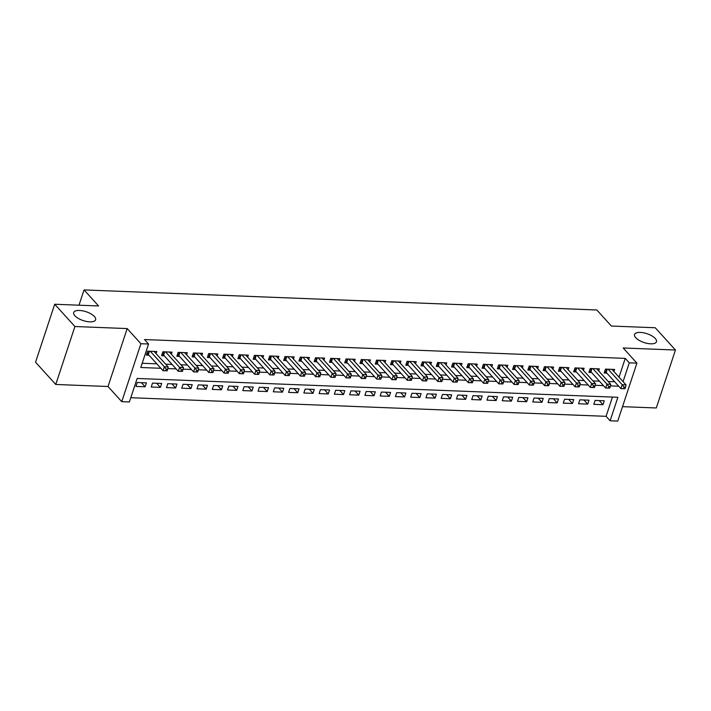 <?xml version="1.0" encoding="UTF-8"?>
<svg xmlns="http://www.w3.org/2000/svg" width="711" height="711" viewBox="0 0 711 711"><rect width="100%" height="100%" fill="white"/><g stroke="black" fill="none" stroke-linecap="round" stroke-linejoin="round"><path stroke-width="1.07" d="M94.421 316.546A11.536 4.657 -161.7 0 1 95.612 319.781A11.536 4.657 -161.7 0 1 86.6 321.47A11.536 4.657 -161.7 0 1 74.886 315.773A11.536 4.657 -161.7 0 1 73.695 312.538A11.536 4.657 -161.7 0 1 82.707 310.84A11.536 4.657 -161.7 0 1 94.421 316.546M655.275 338.498A11.536 4.657 -161.7 0 1 656.466 341.733A11.536 4.657 -161.7 0 1 647.454 343.431A11.536 4.657 -161.7 0 1 635.741 337.734A11.536 4.657 -161.7 0 1 634.559 334.49A11.536 4.657 -161.7 0 1 643.562 332.801A11.536 4.657 -161.7 0 1 655.275 338.498M619.032 377.168L625.245 358.38L629.288 362.832L636.914 363.134L617.752 421.081L610.118 420.779L617.895 397.289L137.152 378.465L129.384 401.964L121.759 401.662L140.92 343.715L148.555 344.017L140.778 367.507L160.873 368.289M108.019 386.508L127.18 328.571L74.913 326.518L54.711 304.246L35.55 362.192L55.751 384.464L108.019 386.508L121.759 401.662M622.525 406.656L656.289 407.972L675.45 350.025L623.183 347.981L636.914 363.134M130.788 397.716L606.083 416.326L610.118 420.779M74.913 326.518L55.751 384.464M54.711 304.246L98.589 305.961L84.049 289.919L596.831 309.996L611.371 326.038L655.249 327.753L675.45 350.025M156.091 353.625L156.776 351.536L147.621 351.181L146.324 355.1L148.999 355.198M171.351 354.22L172.044 352.141L162.881 351.776L161.593 355.696L164.259 355.802M186.611 354.816L187.304 352.736L178.15 352.38L176.852 356.291L179.519 356.398M201.88 355.411L202.564 353.331L193.41 352.976L192.112 356.886L194.787 356.993M217.139 356.015L217.824 353.927L208.67 353.571L207.372 357.491L210.047 357.589M232.399 356.611L233.084 354.531L223.929 354.167L222.632 358.086L225.307 358.193M247.659 357.206L248.352 355.127L239.189 354.762L237.901 358.682L240.567 358.788M262.919 357.802L263.612 355.722L254.449 355.367L253.16 359.277L255.827 359.384M278.179 358.397L278.872 356.318L269.718 355.962L268.42 359.873L271.087 359.979M293.447 359.002L294.132 356.913L284.978 356.558L283.68 360.477L286.355 360.575M308.707 359.597L309.392 357.517L300.238 357.153L298.94 361.072L301.615 361.179M323.967 360.193L324.651 358.113L315.497 357.757L314.2 361.668L316.875 361.775M339.227 360.788L339.92 358.708L330.757 358.353L329.469 362.263L332.135 362.37M354.487 361.392L355.18 359.304L346.017 358.948L344.728 362.868L347.395 362.966M369.756 361.988L370.44 359.908L361.286 359.544L359.988 363.463L362.654 363.561M385.015 362.583L385.7 360.504L376.546 360.139L375.248 364.059L377.923 364.165M400.275 363.179L400.96 361.099L391.805 360.744L390.508 364.654L393.183 364.761M415.535 363.774L416.219 361.695L407.065 361.339L405.768 365.25L408.443 365.356M430.795 364.379L431.488 362.29L422.325 361.935L421.036 365.854L423.703 365.952M446.055 364.974L446.748 362.894L437.594 362.53L436.296 366.449L438.963 366.556M461.323 365.57L462.008 363.49L452.854 363.134L451.556 367.045L454.231 367.152M476.583 366.165L477.268 364.085L468.114 363.73L466.816 367.64L469.491 367.747M491.843 366.76L492.527 364.681L483.373 364.325L482.076 368.236L484.751 368.342M507.103 367.365L507.796 365.285L498.633 364.921L497.345 368.84L500.011 368.938M522.363 367.96L523.056 365.881L513.893 365.516L512.604 369.436L515.271 369.542M537.623 368.556L538.316 366.476L529.162 366.121L527.864 370.031L530.53 370.138M552.891 369.151L553.576 367.072L544.422 366.716L543.124 370.627L545.799 370.733M568.151 369.756L568.836 367.667L559.681 367.311L558.384 371.231L561.059 371.329M583.411 370.351L584.095 368.271L574.941 367.907L573.644 371.826L576.319 371.933M598.671 370.946L599.364 368.867L590.201 368.502L588.912 372.422L591.579 372.528M599.24 400.586L602.972 404.701L593.809 404.346L595.107 400.426L604.261 400.782L602.972 404.701M583.98 399.991L587.704 404.106L578.55 403.741L579.847 399.831L589.001 400.186L587.704 404.106M568.72 399.395L572.444 403.501L563.29 403.146L564.587 399.235L573.741 399.591L572.444 403.501M553.46 398.8L557.184 402.906L548.03 402.55L549.319 398.631L558.482 398.995L557.184 402.906M538.191 398.196L541.924 402.31L532.77 401.955L534.059 398.036L543.222 398.391L541.924 402.31M522.932 397.6L526.664 401.715L517.501 401.351L518.799 397.44L527.953 397.796L526.664 401.715M507.672 397.005L511.405 401.12L502.242 400.755L503.539 396.845L512.693 397.2L511.405 401.12M492.412 396.409L496.136 400.515L486.982 400.16L488.279 396.24L497.433 396.605L496.136 400.515M477.152 395.805L480.876 399.92L471.722 399.564L473.019 395.645L482.174 396.009L480.876 399.92M461.883 395.209L465.616 399.324L456.462 398.969L457.751 395.049L466.914 395.405L465.616 399.324M446.624 394.614L450.356 398.729L441.193 398.364L442.491 394.454L451.645 394.809L450.356 398.729M431.364 394.018L435.096 398.124L425.933 397.769L427.231 393.858L436.385 394.214L435.096 398.124M416.104 393.423L419.828 397.529L410.674 397.173L411.971 393.254L421.125 393.618L419.828 397.529M400.844 392.819L404.568 396.934L395.414 396.578L396.711 392.659L405.865 393.014L404.568 396.934M385.584 392.223L389.308 396.338L380.154 395.974L381.443 392.063L390.606 392.419L389.308 396.338M370.315 391.628L374.048 395.743L364.894 395.378L366.183 391.468L375.346 391.823L374.048 395.743M355.056 391.032L358.788 395.138L349.625 394.783L350.923 390.863L360.077 391.228L358.788 395.138M339.796 390.428L343.529 394.543L334.366 394.187L335.663 390.268L344.817 390.632L343.529 394.543M324.536 389.832L328.26 393.947L319.106 393.592L320.403 389.672L329.557 390.028L328.26 393.947M309.276 389.237L313 393.352L303.846 392.987L305.143 389.077L314.298 389.432L313 393.352M294.007 388.641L297.74 392.748L288.586 392.392L289.875 388.482L299.038 388.837L297.74 392.748M278.748 388.046L282.48 392.152L273.326 391.797L274.615 387.877L283.778 388.242L282.48 392.152M263.488 387.442L267.22 391.557L258.057 391.201L259.355 387.282L268.509 387.637L267.22 391.557M248.228 386.846L251.952 390.961L242.798 390.597L244.095 386.686L253.249 387.042L251.952 390.961M232.968 386.251L236.692 390.366L227.538 390.001L228.835 386.091L237.989 386.446L236.692 390.366M217.708 385.655L221.432 389.761L212.278 389.406L213.576 385.486L222.73 385.851L221.432 389.761M202.439 385.051L206.172 389.166L197.018 388.81L198.307 384.891L207.47 385.255L206.172 389.166M187.18 384.455L190.912 388.57L181.749 388.215L183.047 384.296L192.201 384.651L190.912 388.57M171.92 383.86L175.653 387.975L166.49 387.611L167.787 383.7L176.941 384.056L175.653 387.975M156.66 383.265L160.384 387.371L151.23 387.015L152.527 383.105L161.681 383.46L160.384 387.371M606.083 416.326L612.447 397.076M146.422 382.865L137.267 382.5L135.97 386.42L145.124 386.775L146.422 382.865M625.245 358.38L144.511 339.556L148.555 344.017M142.182 363.259L156.829 363.836M165.672 364.183L172.089 364.432M180.932 364.779L187.349 365.027M196.192 365.374L202.617 365.632M211.451 365.978L217.877 366.227M226.711 366.574L233.137 366.823M241.971 367.169L248.397 367.418M257.24 367.765L263.657 368.022M272.5 368.36L278.916 368.618M287.759 368.965L294.185 369.213M303.019 369.56L309.445 369.809M318.279 370.155L324.705 370.404M333.539 370.751L339.965 371.009M348.808 371.355L355.224 371.604M364.068 371.951L370.484 372.2M379.327 372.546L385.753 372.795M394.587 373.142L401.013 373.399M409.847 373.737L416.273 373.995M425.116 374.341L431.533 374.59M440.376 374.937L446.792 375.186M455.635 375.532L462.061 375.781M470.895 376.128L477.321 376.386M486.155 376.732L492.581 376.981M501.415 377.328L507.841 377.577M516.684 377.923L523.1 378.172M531.944 378.519L538.36 378.767M547.203 379.114L553.629 379.372M562.463 379.718L568.889 379.967M577.723 380.314L584.149 380.563M592.983 380.909L599.409 381.158M608.252 381.505L614.668 381.763M613.931 371.542L614.624 369.462L605.461 369.107L604.172 373.017L606.838 373.124M84.049 289.919L78.992 305.197M127.18 328.571L140.92 343.715M623.067 381.62L629.288 362.832M167.823 368.565L176.132 368.893M183.083 369.16L191.392 369.489M198.351 369.756L206.652 370.084M213.611 370.36L221.912 370.68M228.871 370.955L237.172 371.275M244.131 371.551L252.441 371.88M259.391 372.146L267.7 372.475M274.659 372.742L282.96 373.071M289.919 373.346L298.22 373.666M305.179 373.942L313.48 374.262M320.439 374.537L328.749 374.866M335.699 375.132L344.008 375.461M350.958 375.737L359.268 376.057M366.227 376.332L374.528 376.652M381.487 376.928L389.788 377.257M396.747 377.523L405.048 377.852M412.007 378.119L420.317 378.448M427.267 378.723L435.576 379.043M442.535 379.319L450.836 379.638M457.795 379.914L466.096 380.243M473.055 380.509L481.356 380.838M488.315 381.114L496.616 381.434M503.575 381.709L511.884 382.029M518.834 382.305L527.144 382.634M534.103 382.9L542.404 383.229M549.363 383.496L557.664 383.824M564.623 384.1L572.924 384.42M579.883 384.695L588.193 385.015M595.143 385.291L603.452 385.62M610.402 385.886L618.712 386.215M141.4 382.669L145.124 386.775M625.013 388.713L625.529 387.148L624 387.095L623.485 388.659L625.013 388.713L620.899 388.633L622.196 384.713L608.136 369.205M624 387.095L622.196 384.713L626.009 384.864L611.949 369.356M623.485 388.659L620.899 388.633L606.199 372.413A1.804 0.729 18.3 0 0 605.781 372.075L604.714 371.382M625.529 387.148L626.009 384.864M609.745 388.117L610.269 386.553L608.74 386.491L608.225 388.064L609.745 388.117L605.639 388.028L606.936 384.118L592.876 368.609M608.74 386.491L606.936 384.118L610.749 384.269L596.689 368.76M608.225 388.064L605.639 388.028L590.93 371.817A1.804 0.729 18.3 0 0 590.521 371.48L589.446 370.786M610.269 386.553L610.749 384.269M594.485 387.522L595.009 385.957L593.481 385.895L592.965 387.459L594.485 387.522L590.379 387.433L591.676 383.522L577.616 368.014M593.481 385.895L591.676 383.522L595.489 383.664L581.429 368.165M592.965 387.459L590.379 387.433L575.67 371.213A1.804 0.729 18.3 0 0 575.261 370.875L574.186 370.191M595.009 385.957L595.489 383.664M579.225 386.926L579.741 385.362L578.221 385.3L577.696 386.864L579.225 386.926L575.119 386.837L576.408 382.918L562.348 367.418M578.221 385.3L576.408 382.918L580.229 383.069L566.169 367.569M577.696 386.864L575.119 386.837L560.41 370.618A1.804 0.729 18.3 0 0 560.001 370.28L558.926 369.596M579.741 385.362L580.229 383.069M563.965 386.331L564.481 384.758L562.952 384.704L562.437 386.269L563.965 386.331L559.85 386.242L561.148 382.322L547.088 366.823M562.952 384.704L561.148 382.322L564.961 382.474L550.909 366.965M562.437 386.269L559.85 386.242L545.15 370.022A1.804 0.729 18.3 0 0 544.742 369.684L543.666 368.991M564.481 384.758L564.961 382.474M548.705 385.726L549.221 384.162L547.692 384.1L547.177 385.673L548.705 385.726L544.59 385.638L545.888 381.727L531.828 366.218M547.692 384.1L545.888 381.727L549.701 381.878L535.641 366.369M547.177 385.673L544.59 385.638L529.891 369.427A1.804 0.729 18.3 0 0 529.473 369.089L528.406 368.396M549.221 384.162L549.701 381.878M533.446 385.131L533.961 383.567L532.432 383.505L531.917 385.069L533.446 385.131L529.331 385.042L530.628 381.132L516.568 365.623M532.432 383.505L530.628 381.132L534.441 381.274L520.381 365.774M531.917 385.069L529.331 385.042L514.631 368.822A1.804 0.729 18.3 0 0 514.213 368.494L513.146 367.8M533.961 383.567L534.441 381.274M518.177 384.535L518.701 382.971L517.173 382.909L516.657 384.473L518.177 384.535L514.071 384.447L515.368 380.527L501.308 365.027M517.173 382.909L515.368 380.527L519.181 380.678L505.121 365.178M516.657 384.473L514.071 384.447L499.362 368.227A1.804 0.729 18.3 0 0 498.953 367.889L497.878 367.205M518.701 382.971L519.181 380.678M502.917 383.94L503.432 382.367L501.913 382.314L501.388 383.878L502.917 383.94L498.811 383.851L500.1 379.932L486.048 364.432M501.913 382.314L500.1 379.932L503.921 380.083L489.861 364.583M501.388 383.878L498.811 383.851L484.102 367.631A1.804 0.729 18.3 0 0 483.693 367.294L482.618 366.609M503.432 382.367L503.921 380.083M487.657 383.336L488.173 381.771L486.653 381.718L486.128 383.282L487.657 383.336L483.551 383.256L484.84 379.336L470.78 363.828M486.653 381.718L484.84 379.336L488.661 379.487L474.601 363.979M486.128 383.282L483.551 383.256L468.842 367.036A1.804 0.729 18.3 0 0 468.433 366.698L467.358 366.005M488.173 381.771L488.661 379.487M472.397 382.74L472.913 381.176L471.384 381.114L470.869 382.687L472.397 382.74L468.282 382.651L469.58 378.741L455.52 363.232M471.384 381.114L469.58 378.741L473.393 378.892L459.342 363.383M470.869 382.687L468.282 382.651L453.582 366.441A1.804 0.729 18.3 0 0 453.165 366.103L452.098 365.41M472.913 381.176L473.393 378.892M457.137 382.145L457.653 380.581L456.124 380.518L455.609 382.083L457.137 382.145L453.023 382.056L454.32 378.145L440.26 362.637M456.124 380.518L454.32 378.145L458.133 378.288L444.073 362.788M455.609 382.083L453.023 382.056L438.323 365.836A1.804 0.729 18.3 0 0 437.905 365.498L436.838 364.814M457.653 380.581L458.133 378.288M441.869 381.549L442.393 379.985L440.864 379.923L440.349 381.487L441.869 381.549L437.763 381.46L439.06 377.541L425 362.041M440.864 379.923L439.06 377.541L442.873 377.692L428.813 362.192M440.349 381.487L437.763 381.46L423.054 365.241A1.804 0.729 18.3 0 0 422.645 364.903L421.579 364.219M442.393 379.985L442.873 377.692M426.609 380.954L427.133 379.381L425.605 379.327L425.089 380.892L426.609 380.954L422.503 380.865L423.8 376.946L409.74 361.446M425.605 379.327L423.8 376.946L427.613 377.097L413.553 361.588M425.089 380.892L422.503 380.865L407.794 364.645A1.804 0.729 18.3 0 0 407.385 364.308L406.31 363.614M427.133 379.381L427.613 377.097M411.349 380.349L411.865 378.785L410.345 378.723L409.82 380.296L411.349 380.349L407.243 380.261L408.532 376.35L394.481 360.841M410.345 378.723L408.532 376.35L412.353 376.501L398.293 360.992M409.82 380.296L407.243 380.261L392.534 364.05A1.804 0.729 18.3 0 0 392.125 363.712L391.05 363.019M411.865 378.785L412.353 376.501M396.089 379.754L396.605 378.19L395.076 378.128L394.561 379.692L396.089 379.754L391.983 379.665L393.272 375.755L379.212 360.246M395.076 378.128L393.272 375.755L397.094 375.897L383.033 360.397M394.561 379.692L391.983 379.665L377.274 363.445A1.804 0.729 18.3 0 0 376.866 363.117L375.79 362.423M396.605 378.19L397.094 375.897M380.829 379.159L381.345 377.594L379.816 377.532L379.301 379.096L380.829 379.159L376.714 379.07L378.012 375.15L363.952 359.65M379.816 377.532L378.012 375.15L381.825 375.301L367.765 359.802M379.301 379.096L376.714 379.07L362.015 362.85A1.804 0.729 18.3 0 0 361.597 362.512L360.53 361.828M381.345 377.594L381.825 375.301M365.57 378.563L366.085 376.999L364.556 376.937L364.041 378.501L365.57 378.563L361.455 378.474L362.752 374.555L348.692 359.055M364.556 376.937L362.752 374.555L366.565 374.706L352.505 359.206M364.041 378.501L361.455 378.474L346.755 362.255A1.804 0.729 18.3 0 0 346.337 361.917L345.27 361.232M366.085 376.999L366.565 374.706M350.301 377.968L350.825 376.395L349.297 376.341L348.781 377.905L350.301 377.968L346.195 377.879L347.492 373.959L333.432 358.46M349.297 376.341L347.492 373.959L351.305 374.11L337.245 358.602M348.781 377.905L346.195 377.879L331.486 361.659A1.804 0.729 18.3 0 0 331.077 361.321L330.002 360.628M350.825 376.395L351.305 374.11M335.041 377.363L335.565 375.799L334.037 375.737L333.521 377.31L335.041 377.363L330.935 377.274L332.233 373.364L318.173 357.855M334.037 375.737L332.233 373.364L336.045 373.515L321.985 358.006M333.521 377.31L330.935 377.274L316.226 361.064A1.804 0.729 18.3 0 0 315.817 360.726L314.742 360.033M335.565 375.799L336.045 373.515M319.781 376.768L320.297 375.204L318.777 375.141L318.252 376.706L319.781 376.768L315.675 376.679L316.964 372.768L302.904 357.26M318.777 375.141L316.964 372.768L320.785 372.911L306.725 357.411M318.252 376.706L315.675 376.679L300.966 360.459A1.804 0.729 18.3 0 0 300.557 360.122L299.482 359.437M320.297 375.204L320.785 372.911M304.521 376.172L305.037 374.608L303.508 374.546L302.993 376.11L304.521 376.172L300.406 376.083L301.704 372.164L287.644 356.664M303.508 374.546L301.704 372.164L305.517 372.315L291.466 356.815M302.993 376.11L300.406 376.083L285.706 359.864A1.804 0.729 18.3 0 0 285.298 359.526L284.222 358.842M305.037 374.608L305.517 372.315M289.261 375.577L289.777 374.004L288.248 373.95L287.733 375.515L289.261 375.577L285.147 375.488L286.444 371.569L272.384 356.069M288.248 373.95L286.444 371.569L290.257 371.72L276.197 356.211M287.733 375.515L285.147 375.488L270.447 359.268A1.804 0.729 18.3 0 0 270.029 358.931L268.962 358.237M289.777 374.004L290.257 371.72M274.002 374.973L274.517 373.408L272.988 373.346L272.473 374.919L274.002 374.973L269.887 374.884L271.184 370.973L257.124 355.464M272.988 373.346L271.184 370.973L274.997 371.124L260.937 355.616M272.473 374.919L269.887 374.884L255.178 358.673A1.804 0.729 18.3 0 0 254.769 358.335L253.703 357.642M274.517 373.408L274.997 371.124M258.733 374.377L259.257 372.813L257.729 372.751L257.213 374.315L258.733 374.377L254.627 374.288L255.924 370.378L241.864 354.869M257.729 372.751L255.924 370.378L259.737 370.529L245.677 355.02M257.213 374.315L254.627 374.288L239.918 358.077A1.804 0.729 18.3 0 0 239.509 357.74L238.434 357.046M259.257 372.813L259.737 370.529M243.473 373.782L243.989 372.217L242.469 372.155L241.944 373.719L243.473 373.782L239.367 373.693L240.656 369.773L226.605 354.274M242.469 372.155L240.656 369.773L244.477 369.924L230.417 354.425M241.944 373.719L239.367 373.693L224.658 357.473A1.804 0.729 18.3 0 0 224.249 357.135L223.174 356.451M243.989 372.217L244.477 369.924M228.213 373.186L228.729 371.622L227.209 371.56L226.685 373.124L228.213 373.186L224.107 373.097L225.396 369.178L211.336 353.678M227.209 371.56L225.396 369.178L229.218 369.329L215.157 353.829M226.685 373.124L224.107 373.097L209.398 356.878A1.804 0.729 18.3 0 0 208.99 356.54L207.914 355.856M228.729 371.622L229.218 369.329M212.953 372.591L213.469 371.018L211.94 370.964L211.425 372.528L212.953 372.591L208.838 372.502L210.136 368.582L196.076 353.083M211.94 370.964L210.136 368.582L213.949 368.733L199.898 353.225M211.425 372.528L208.838 372.502L194.139 356.282A1.804 0.729 18.3 0 0 193.721 355.944L192.654 355.251M213.469 371.018L213.949 368.733M197.694 371.986L198.209 370.422L196.68 370.36L196.165 371.933L197.694 371.986L193.579 371.897L194.876 367.987L180.816 352.478M196.68 370.36L194.876 367.987L198.689 368.138L184.629 352.629M196.165 371.933L193.579 371.897L178.879 355.687A1.804 0.729 18.3 0 0 178.461 355.349L177.394 354.656M198.209 370.422L198.689 368.138M182.425 371.391L182.949 369.827L181.421 369.764L180.905 371.329L182.425 371.391L178.319 371.302L179.616 367.391L165.556 351.883M181.421 369.764L179.616 367.391L183.429 367.534L169.369 352.034M180.905 371.329L178.319 371.302L163.61 355.082A1.804 0.729 18.3 0 0 163.201 354.753L162.126 354.06M182.949 369.827L183.429 367.534M167.165 370.795L167.689 369.231L166.161 369.169L165.645 370.733L167.165 370.795L163.059 370.707L164.357 366.787L150.297 351.287M166.161 369.169L164.357 366.787L168.169 366.938L154.109 351.438M165.645 370.733L163.059 370.707L148.35 354.487A1.804 0.729 18.3 0 0 147.941 354.149L146.866 353.465M167.689 369.231L168.169 366.938M607.265 369.178L606.199 372.413M606.75 369.151L605.781 372.075M592.005 368.574L590.93 371.817M591.49 368.556L590.521 371.48M576.745 367.978L575.67 371.213M576.23 367.96L575.261 370.875M561.477 367.383L560.41 370.618M560.961 367.365L560.001 370.28M546.217 366.787L545.15 370.022M545.701 366.76L544.742 369.684M530.957 366.192L529.891 369.427M530.442 366.165L529.473 369.089M515.697 365.587L514.631 368.822M515.182 365.57L514.213 368.494M500.437 364.992L499.362 368.227M499.922 364.974L498.953 367.889M485.178 364.396L484.102 367.631M484.653 364.379L483.693 367.294M469.909 363.801L468.842 367.036M469.393 363.774L468.433 366.698M454.649 363.197L453.582 366.441M454.133 363.179L453.165 366.103M439.389 362.601L438.323 365.836M438.874 362.583L437.905 365.498M424.129 362.006L423.054 365.241M423.614 361.988L422.645 364.903M408.869 361.41L407.794 364.645M408.354 361.392L407.385 364.308M393.61 360.815L392.534 364.05M393.085 360.788L392.125 363.712M378.341 360.21L377.274 363.445M377.825 360.193L376.866 363.117M363.081 359.615L362.015 362.85M362.566 359.597L361.597 362.512M347.821 359.019L346.755 362.255M347.306 359.002L346.337 361.917M332.561 358.424L331.486 361.659M332.046 358.397L331.077 361.321M317.302 357.82L316.226 361.064M316.786 357.802L315.817 360.726M302.033 357.224L300.966 360.459M301.517 357.206L300.557 360.122M286.773 356.629L285.706 359.864M286.257 356.611L285.298 359.526M271.513 356.033L270.447 359.268M270.998 356.015L270.029 358.931M256.253 355.438L255.178 358.673M255.738 355.411L254.769 358.335M240.993 354.833L239.918 358.077M240.478 354.816L239.509 357.74M225.734 354.238L224.658 357.473M225.209 354.22L224.249 357.135M210.465 353.643L209.398 356.878M209.949 353.625L208.99 356.54M195.205 353.047L194.139 356.282M194.69 353.02L193.721 355.944M179.945 352.443L178.879 355.687M179.43 352.425L178.461 355.349M164.685 351.847L163.61 355.082M164.17 351.829L163.201 354.753M149.426 351.252L148.35 354.487M148.91 351.234L147.941 354.149"/></g></svg>
